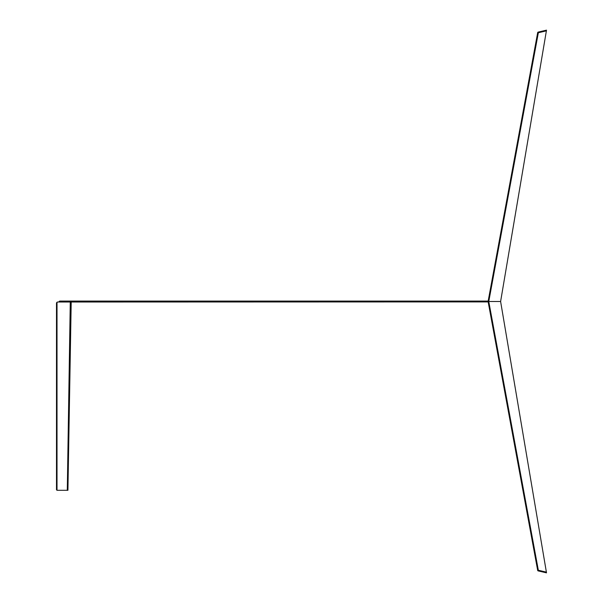 <?xml version="1.0" encoding="UTF-8"?>
<svg xmlns="http://www.w3.org/2000/svg" width="603" height="603" viewBox="0 0 603 603"><rect width="100%" height="100%" fill="white"/><g stroke="black" fill="none" stroke-linecap="round" stroke-linejoin="round"><path stroke-width="0.9" d="M69.639 302.02L57.745 302.02A1.251 1.251 0 0 0 56.494 303.271L56.494 309.226L57.014 309.226M57.014 309.12L56.494 309.12M57.014 311.314L56.494 311.314L56.494 353.162L57.014 353.162M57.014 311.412L56.494 311.412M57.014 489.96L56.494 489.877L56.494 353.162M57.014 355.355L56.494 355.355M57.014 353.056L56.494 353.056M56.494 311.314L56.494 309.226M57.014 355.25L56.494 355.25M67.295 490.299L57.014 490.299L57.014 302.857A0.837 0.837 0 0 1 57.85 302.02L71.207 302.02L67.92 490.299L67.295 490.299L70.272 302.02M546.506 572.85L538.185 570.898L546.506 572.85L500.611 301.5L488.091 301.5L537.68 570.37A0.671 0.671 0 0 0 538.185 570.898A0.671 0.671 0 0 1 537.68 570.37L538.336 570.25L488.769 301.5L538.336 32.75L537.68 32.63L488.091 301.5M546.386 30.859L546.506 30.15L538.185 32.102A0.671 0.671 0 0 0 537.68 32.63A0.671 0.671 0 0 1 538.185 32.102L538.336 32.75L546.386 30.859L500.611 301.5M546.506 30.15L538.185 32.102M58.996 302.02A0.942 0.942 0 0 1 59.938 301.085L488.166 301.085M59.833 302.02L488.166 301.915M57.014 489.252L56.494 489.252M546.386 572.141L538.336 570.25L538.185 570.898"/></g></svg>
